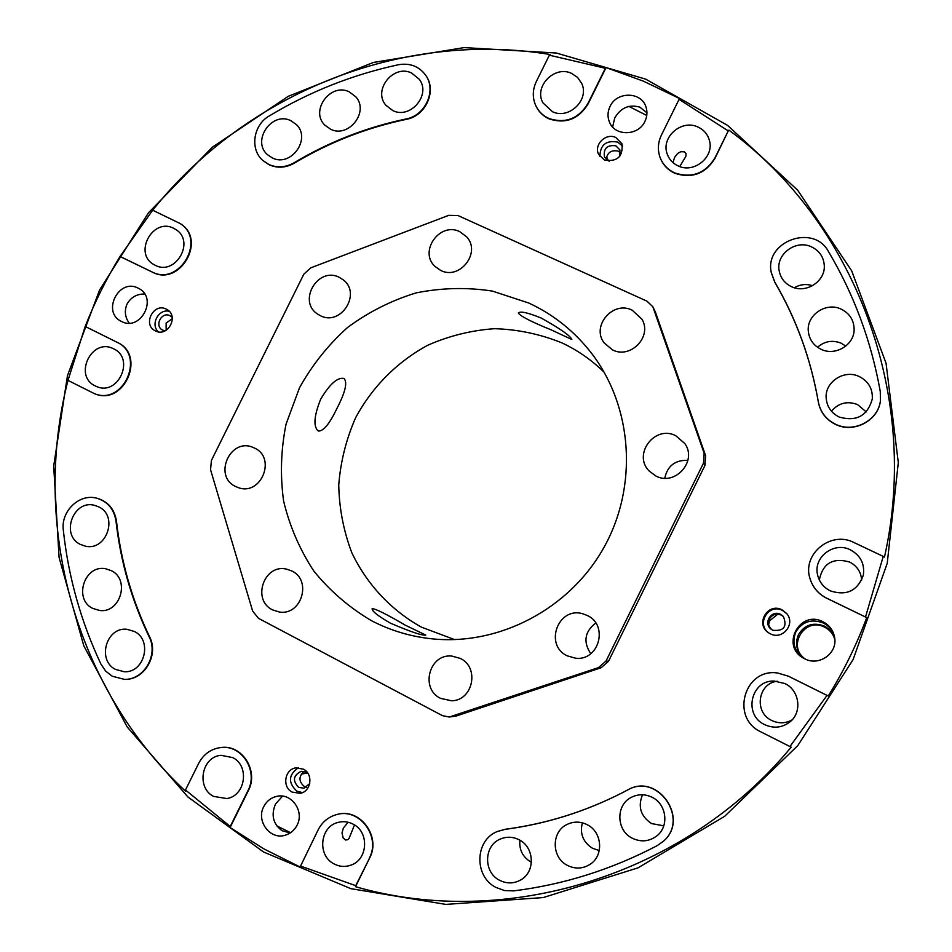 <?xml version="1.0" encoding="UTF-8"?>
<svg xmlns="http://www.w3.org/2000/svg" width="952" height="952" viewBox="0 0 952 952"><rect width="100%" height="100%" fill="white"/><g stroke="black" fill="none" stroke-linecap="round" stroke-linejoin="round"><path stroke-width="1.43" d="M604.556 160.174C617.455 161.935 623.251 156.449 621.942 143.74L615.777 137.481C605.841 132.625 593.584 144.752 598.63 154.403L604.556 160.174M622.632 146.12L617.693 142.098C606.091 140.075 600.165 144.882 599.903 156.533M770.263 633.758C782.484 640.529 795.967 623.846 786.626 613.481L782.02 609.827C767.621 602.045 754.757 624.536 768.799 632.925L770.263 633.758M786.876 613.79L782.544 610.458C768.49 602.842 755.638 624.572 769.121 633.128M292.133 792.088L300.189 793.325C311.197 791.588 313.553 774.083 303.462 769.18L295.989 767.871C284.684 769.109 281.816 787.03 292.133 792.088M298.345 767.74C288.385 774.845 287.885 782.651 296.822 791.136L302.45 792.599M155.438 330.903C167.897 337.722 179.44 315.659 166.719 309.364L166.267 309.126C153.605 302.296 142.229 324.834 155.307 330.844L155.438 330.903M612.636 126.997L614.694 118.072C620.68 107.766 629.058 104.125 639.815 107.148L646.943 112.788M610.03 106.469C607.59 111.634 607.376 116.775 609.375 121.88C614.611 136.481 638.364 136.219 644.932 121.38C647.182 116.632 647.538 111.86 645.991 107.052C641.505 91.523 616.741 91.19 610.03 106.469M803.75 658.284C794.361 651.37 791.719 642.6 795.812 631.961C802.346 621.549 811.509 618.562 823.302 623.001C829.549 626.273 833.357 631.271 834.702 637.983M822.909 621.751C799.942 609.423 780.366 645.706 803.321 658.034L804.714 658.796C819.006 666.59 837.736 653.334 834.63 637.554C833.321 630.414 829.418 625.155 822.909 621.751M290.253 832.941L282.125 830.739C273.093 824.039 270.88 815.15 275.485 804.083L282.542 796.134M297.06 825.229C304.676 811.294 291.467 792.623 276.782 796.36C270.975 797.705 266.62 801.132 263.74 806.653C255.85 820.993 270.166 840.176 285.207 835.225C290.479 833.643 294.43 830.311 297.06 825.229M121.523 321.478C140.456 331.879 158.199 298.214 138.897 288.527L138.123 288.123C118.738 277.698 101.376 312.423 121.475 321.455L121.523 321.478M495.885 887.407L504.536 890.56L513.663 890.882C563.632 884.658 611.434 869.592 657.094 845.697L663.139 841.461C689.95 819.327 657.689 772.572 627.915 789.827L622.489 792.671C585.04 811.77 545.913 823.992 505.084 829.359L497.253 831.536C474.81 840.211 473.834 876.447 495.885 887.407M269.035 164.565C277.341 168.088 285.683 167.481 294.061 162.768C328.916 141.943 366.222 127.342 405.992 118.988C425.508 115.668 436.837 90.166 425.544 75.041C418.856 66.224 409.824 62.796 398.424 64.736C352.454 74.684 309.376 91.773 269.19 115.989C253.149 125.021 249.674 149.44 262.907 160.543L269.035 164.565M263.097 160.71L269.416 164.898C277.71 168.421 286.052 167.826 294.418 163.113C329.249 142.3 366.544 127.711 406.29 119.357C425.782 116.049 437.111 90.559 425.818 75.446L425.687 75.244M112.205 676.217L124.307 679.347C143.919 680.192 158.71 654.833 149.131 636.769C131.578 600.069 120.535 561.537 116.013 521.184C114.097 509.13 107.647 501.466 96.688 498.182C79.409 493.291 60.678 511.26 63.32 530.121C68.342 576.793 80.884 621.454 100.936 664.103L105.672 671.112L112.205 676.217M124.545 679.347L124.783 679.347C144.383 680.192 159.162 654.857 149.595 636.805C132.054 600.117 121.023 561.609 116.489 521.279C114.573 509.249 108.135 501.585 97.175 498.301L96.925 498.241M835.701 424.306C853.837 433.338 878.327 420.487 880.433 400.673L880.279 391.522C871.258 341.137 853.98 294.465 828.454 251.518C813.377 223.28 764.301 241.451 771.251 272.439L774.738 281.982C796.336 318.908 810.878 358.928 818.363 402.018C820.374 412.18 826.157 419.606 835.701 424.306M771.275 272.581L774.785 282.256C796.36 319.17 810.89 359.154 818.375 402.22C820.398 412.371 826.169 419.796 835.701 424.485C853.825 433.517 878.291 420.677 880.41 400.875L880.422 400.78M679.073 99.353L661.414 135.077C657.987 142.288 657.475 149.559 659.879 156.901C662.592 164.315 667.614 169.682 674.956 173.014C691.961 178.429 705.277 173.407 714.904 157.972L728.256 130.912L679.073 99.353L679.74 98.615L643.588 81.241L606.079 67.568L605.365 68.27L549.363 55.192L536.321 81.539C532.275 90.226 532.299 98.663 536.369 106.862C539.248 112.169 543.497 116.073 549.114 118.572C565.524 123.76 578.447 118.774 587.872 103.601L605.365 68.27M263.537 851.992L187.901 796.967L127.199 726.947L83.776 645.753L59.083 557.42L53.693 466.04L67.473 375.623L99.567 290.015L148.512 212.784L212.272 147.251L288.277 96.307L373.41 62.451L464.088 47.6L556.289 53.014L645.646 79.123L727.614 125.402L797.681 190.221L851.671 270.808L886.05 363.236L898.307 462.624L887.216 563.37L853.099 659.593L797.8 745.583L724.639 816.316L638.042 867.843L543.247 897.569L445.726 904.4L350.86 888.668L263.537 851.992M230.229 826.503L247.913 790.767C258.647 771.013 241.641 744.333 220.638 747.558C210.856 748.938 203.538 754.21 198.67 763.361L185.485 789.993L230.229 826.503L230.086 827.526L264.025 848.958L300.106 866.998L318.147 829.858C322.181 822.064 328.262 816.994 336.401 814.65L336.58 814.614M185.485 789.993L185.366 791.064C74.197 687.249 31.107 524.528 67.997 380.324L85.192 326.441C94.748 302.093 106.35 278.781 120.011 256.481L152.629 210.273C245.438 93.891 400.685 29.928 550.125 54.49L549.363 55.192M659.938 157.08L660.01 157.258C662.711 164.672 667.733 170.039 675.063 173.359C692.068 178.774 705.372 173.764 714.988 158.329L728.256 130.912M536.464 107.052L536.571 107.243C539.451 112.55 543.699 116.453 549.316 118.952C565.714 124.141 578.626 119.155 588.05 103.994L606.079 67.568M834.821 639.185C833.298 633.318 829.775 628.939 824.253 626.059C813.103 621.953 804.499 624.833 798.407 634.722C794.599 644.218 796.729 652.263 804.785 658.82M805.166 658.998C786.483 646.491 804.809 616.432 824.587 627.142C829.823 629.831 833.25 633.984 834.844 639.577M541.271 318.087C560.192 328.678 570.391 335.818 571.831 339.495L550.922 329.749C531.109 321.693 520.232 316.112 518.316 312.994C520.327 310.947 527.979 312.649 541.271 318.087M371.685 620.799C390.57 630.581 410.728 636.602 432.148 638.84C499.264 645.753 569.57 608.982 603.877 547.59C638.221 486.234 632.759 407.075 591.727 353.513C574.687 331.451 553.707 314.624 528.8 303.034L492.315 291.062C466.825 287.183 441.407 287.801 416.072 292.907C391.332 300.499 368.507 312.018 347.587 327.464C328.214 344.862 312.197 364.961 299.511 387.75L286.064 424.128C280.899 449.653 280.078 475.25 283.589 500.93C289.598 526.111 299.678 549.482 313.827 571.057C330.082 591.073 349.372 607.662 371.685 620.799M405.005 625.024L425.806 635.103C422.248 635.746 410.467 631.759 390.463 623.179C377.992 616.003 371.887 611.16 372.125 608.625C375.552 608.721 386.512 614.195 405.005 625.024M454.651 639.625L421.272 627.082C390.796 610.006 366.687 584.04 351.764 552.6C343.541 530.859 339.209 508.344 338.745 485.032C340.554 461.768 346.135 439.419 355.501 417.999C372.018 387.083 397.115 361.796 427.841 345.207C449.154 335.83 471.395 330.32 494.552 328.69C517.757 329.392 540.141 334.092 561.716 342.791C577.495 350.157 591.644 359.987 604.175 372.28M320.681 399.185C329.737 384.013 337.52 377.099 344.029 378.456C347.623 382.323 345.314 392.2 337.115 408.063C329.618 423.854 323.335 431.506 318.242 431.006C313.172 426.579 313.982 415.976 320.681 399.185M679.74 166.564L685.833 156.414L686.047 153.593L684.357 151.82L680.787 151.725L677.586 153.486L674.563 157.437L673.016 162.661M606.174 159.412C607.305 152.522 611.279 149.75 618.086 151.106L620.526 152.784M771.846 629.7C768.55 626.654 767.728 623.084 769.394 619.002C772.227 614.48 776.178 613.171 781.271 615.087L783.448 616.575M768.645 624.274L769.775 620.668L777.784 614.171M306.568 787.173L304.081 786.316C298.642 781.402 298.619 776.416 304.009 771.358M276.615 825.789L290.622 832.702M129.198 323.133C124.926 317.099 124.236 310.697 127.104 303.926C131.031 297.226 136.886 293.918 144.656 293.99M166.148 330.284L166.136 323.073L172.336 318.646M646.765 115.466L628.808 106.374M254.589 448.106C276.651 457.924 261.086 496.099 238.416 487.674L235.549 486.484C212.891 476.119 230.301 437.254 253.03 447.404L254.589 448.106M460.268 658.415C479.856 667.34 473.013 700.743 451.534 700.779L440.55 698.363C419.868 688.712 429.281 653.536 451.807 656.059L460.268 658.415M675.765 435.718L684.786 443.513C697.673 461.054 675.111 486.412 655.904 476.024L649.157 471.026C632.402 454.449 654.845 424.64 675.765 435.718M459.84 231.705L466.718 236.917C481.414 252.589 459.721 280.459 440.669 270.416L434.885 266.346C418.559 251.28 440.014 221.483 459.84 231.705M339.269 277.353L343.113 279.757C361.938 293.43 340.768 326.703 320.288 315.636L317.575 314.053C297.321 301.225 318.051 266.167 339.269 277.353M632.164 310.173L641.898 319.158C652.584 336.401 630.605 359.38 612.553 349.908L604.139 342.887C591.002 326.048 613.017 300.308 632.164 310.173M587.194 615.444C608.887 625.036 599.01 661.331 575.508 658.201L567.285 655.857C543.794 645.147 558.134 606.245 582.755 613.778L587.194 615.444M291.824 570.974C312.244 580.28 301.486 615.849 279.376 612.017L272.558 609.887C251.471 600.034 264.109 563.477 286.611 569.141L291.824 570.974M606.567 156.699L608.447 160.9M619.752 156.402L619.931 149.904L615.849 145.811C607.114 144.716 603.306 148.441 604.437 156.997L609.256 161.197M678.395 166.029C693.984 173.609 714.298 157.08 709.478 140.67C707.752 134.28 703.837 129.698 697.709 126.925C681.406 119.131 660.819 137.338 667.173 153.879C669.137 159.484 672.885 163.53 678.395 166.029M552.505 111.729C568.963 119.821 589.752 99.674 581.672 83.383L577.567 77.398L571.497 73.352C554.409 65.093 533.572 86.727 542.973 102.887L552.505 111.729M772.81 630.26C783.865 631.331 787.387 626.725 783.377 616.444L780.616 614.373C771.322 609.316 762.647 623.572 771.453 629.439L772.81 630.26M777.237 681.227C757.828 683.322 753.746 712.405 771.774 720.497C778.677 723.722 785.424 723.544 792.004 719.938M764.634 724.627C773.571 728.673 781.925 727.84 789.684 722.116C802.512 712.465 799.656 690.271 784.817 683.524L774.036 681.037C750.747 680.156 743.191 715 764.634 724.627M861.667 580.161C861.036 571.95 857.014 565.904 849.589 562.013C832.833 557.36 822.742 563.334 819.339 579.958M830.311 590.883C846.53 596.107 857.538 590.894 863.309 575.258C864.904 563.977 860.608 555.516 850.445 549.875C833.916 541.176 812.877 557.384 817.637 575.056C819.41 582.196 823.635 587.467 830.311 590.883M308.067 773.583L306.199 772.167L301.165 771.31C293.18 775.44 292.347 780.795 298.678 787.387L303.962 788.208L309.733 783.591M213.593 796.407L226.778 798.549C245.485 795.932 249.852 765.943 232.788 757.625L221.054 755.317C201.645 756.662 195.981 787.637 213.593 796.407M333.831 863.785C339.376 866.76 345.088 867.201 350.955 865.13C367.9 859.632 369.459 832.203 353.347 824.265C348.42 821.635 343.291 821.029 337.984 822.445C319.967 826.598 317.04 855.36 333.831 863.785M172.217 317.433L169.991 315.719C161.59 311.173 154.01 326.096 162.673 330.13L165.089 330.856M155.212 265.275C175.382 276.211 195.517 241.546 175.941 229.599L173.621 228.278C152.915 217.294 133.185 253.244 153.748 264.477L155.212 265.275M95.212 385.905L96.699 386.583C118.25 396.234 135.22 358.392 113.645 348.837L113.086 348.575C91.582 337.674 73.244 375.921 95.212 385.905M791.695 286.766C806.213 293.859 825.551 281.197 824.277 265.37C823.587 256.79 819.279 250.602 811.378 246.806C795.92 239.333 775.916 254.101 779.129 270.535C780.485 278.008 784.674 283.422 791.695 286.766M845.804 346.088L841.068 343.148C832.393 339.805 824.551 341.173 817.53 347.266M821.231 349.36C835.297 356.298 854.134 345.052 854.134 329.654C854.027 320.217 849.672 313.363 841.056 309.091C825.884 301.689 806.142 315.35 808.355 331.641C809.402 339.769 813.698 345.671 821.231 349.36M866.225 411.918L857.526 404.552C847.209 400.732 838.522 402.958 831.453 411.228M839.247 417.071C856.502 421.879 867.51 415.857 872.294 399.007C872.841 388.785 868.474 381.288 859.192 376.516C844.234 369.114 824.67 381.978 826.169 398.162C826.955 406.778 831.322 413.085 839.247 417.071M642.517 794.753C637.673 806.689 640.684 816.292 651.561 823.575L663.77 825.836M632.211 838.188C641.101 842.401 649.371 841.58 657.058 835.713C669.339 826.098 666.567 804.226 652.275 797.371C645.063 793.849 637.971 793.897 631.009 797.514C615.599 805.273 616.301 830.501 632.211 838.188M582.35 822.814C579.673 833.726 583.076 842.222 592.572 848.315L599.272 850.541M567.344 865.356C575.496 869.366 583.278 868.878 590.704 863.904C604.02 854.92 601.985 831.881 587.324 824.765C580.423 821.314 573.58 821.255 566.797 824.587C551.148 831.965 551.446 857.562 567.344 865.356M519.875 840.211C519.054 849.708 522.672 856.943 530.716 861.917L531.418 862.274M499.431 880.207C506.809 883.956 514.032 883.789 521.089 879.719C535.5 871.556 534.358 847.256 519.292 839.878C512.878 836.606 506.452 836.38 499.99 839.2C483.771 845.9 483.354 872.246 499.431 880.207M115.573 669.446L124.272 671.743C144.537 673.052 152.772 640.196 134.41 631.485L126.902 629.284C106.267 626.737 96.747 660.307 115.573 669.446M92.641 608.364L99.615 610.482C120.333 613.528 130.329 579.542 111.36 570.676L105.505 568.725C84.502 564.441 73.244 599.07 92.641 608.364M80.277 544.389L85.597 546.222C106.672 551.089 118.524 515.984 98.889 506.94L94.629 505.357C73.375 499.253 60.238 534.929 80.277 544.389M272.332 157.925C290.919 167.623 311.685 138.647 296.286 124.486L290.836 120.69C271.713 110.92 251.197 141.194 267.679 154.843L272.332 157.925M330.582 129.222C348.622 138.492 369.531 111.646 355.786 96.806L349.17 91.809C330.57 82.455 309.864 110.622 324.715 125.033L330.582 129.222M392.867 110.622C410.407 119.512 431.363 94.688 419.285 79.278L411.538 72.983C393.426 63.998 372.613 90.154 385.857 105.208L392.867 110.622M812.556 285.707C806.213 283.684 800.156 284.362 794.373 287.754M348.123 822.242L343.351 828.073L342.018 832.941L343.16 837.974L345.517 840.009L347.789 839.712L349.098 838.319L354.394 825.182M301.272 774.107L307.46 773.036M595.762 623.024C584.659 631.64 582.993 641.874 590.764 653.726M687.891 460.375C675.158 459.899 667.459 465.849 664.782 478.19M68.508 380.645L94.177 393.521C123.415 406.314 146.108 355.096 116.929 342.232L85.692 326.691M355.739 885.657L369.566 858.168L355.501 886.693L355.739 885.657L300.296 865.987M369.245 858.299C381.216 836.415 359.166 807.391 336.401 814.65M777.772 673.04L788.446 676.206L828.264 696.007L788.411 676.206L777.772 673.04C744.393 667.614 730.029 717.951 761.041 731.957L791.183 747.177C684.548 876.28 505.131 929.89 355.501 886.693M827.026 695.412L789.898 746.594M826.717 598.201L866.736 617.61L826.729 598.261C818.506 594.096 812.996 587.705 810.188 579.113L810.176 579.078C812.972 587.646 818.494 594.024 826.717 598.201L826.729 598.261M728.911 130.126C853.825 221.257 921.119 394.188 884.479 557.087L883.242 556.396L865.523 616.967M883.242 556.396L854.039 542.557C830.656 530.252 801.465 554.611 810.164 579.042L810.188 579.113M120.535 256.683L151.939 271.879C179.155 286.695 206.572 239.987 180.261 223.613L153.201 210.451M169.23 311.292C158.579 308.567 150.095 324.561 158.329 331.843M703.516 463.1L704.135 453.212L652.834 306.758L646.979 301.165L458.019 215.557L448.725 215.342L310.768 267.833L303.843 274.164L211.404 460.423L210.559 469.764L252.661 611.113L258.504 618.348L442.406 715.642L449.273 717.023L598.534 667.602L606.031 661.045L703.516 463.1L704.98 465.397L705.587 455.615L655.416 312.089L652.834 306.758M369.566 858.168C381.538 836.308 359.499 807.296 336.758 814.567M230.086 827.526L248.317 790.684C259.039 770.942 242.058 744.286 221.066 747.522L220.852 747.546M94.415 393.616L94.664 393.712C123.879 406.492 146.572 355.31 117.405 342.458L85.192 326.441M120.011 256.481L152.38 272.141C179.583 286.957 206.989 240.273 180.69 223.91L180.475 223.768M828.264 696.007C843.674 671.124 856.502 644.992 866.736 617.61M663.199 841.401L663.27 841.342C690.057 819.22 657.82 772.5 628.07 789.743L627.999 789.791M622.56 792.635C585.171 811.687 546.091 823.896 505.31 829.251L497.372 831.477M449.273 717.023L456.079 716.071L601.117 667.745L608.518 661.259L704.98 465.397M653.453 308.21L655.416 312.089M704.135 453.212L705.587 455.615M598.534 667.602L601.117 667.745M606.031 661.045L608.518 661.259M451.998 716.451L456.079 716.071"/></g></svg>
